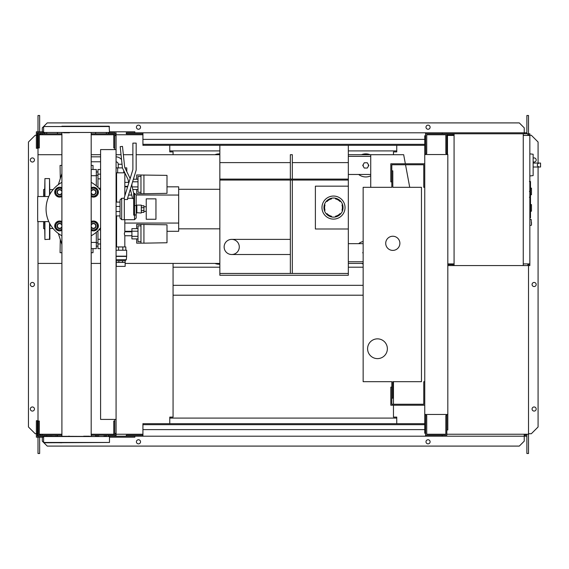 <?xml version="1.0" encoding="UTF-8"?>
<svg xmlns="http://www.w3.org/2000/svg" width="569" height="569" viewBox="0 0 569 569"><rect width="100%" height="100%" fill="white"/><g stroke="black" fill="none" stroke-linecap="round" stroke-linejoin="round"><path stroke-width="0.85" d="M424.759 381.685L423.77 381.685L423.77 404.246L391.813 404.246L391.813 387.119L390.825 387.119L390.825 405.235L424.759 405.235M424.759 187.315L423.77 187.315L423.77 164.754L391.813 164.754L391.813 181.881L390.825 181.881L390.825 163.765L424.759 163.765M399.886 243.319A7.084 7.084 0 0 1 392.802 250.403A7.084 7.084 0 0 1 385.718 243.319A7.084 7.084 0 0 1 392.802 236.242A7.084 7.084 0 0 1 399.886 243.319M367.595 348.74A9.886 9.886 0 0 1 377.482 338.854A9.886 9.886 0 0 1 387.368 348.74A9.886 9.886 0 0 1 377.482 358.619A9.886 9.886 0 0 1 367.595 348.74M392.802 187.315L421.458 187.315L421.458 381.685L392.802 381.685L392.802 398.151L391.813 398.151L391.813 381.685L363.15 381.685L363.15 187.315L391.813 187.315L391.813 170.849L392.802 170.849L392.802 187.315M121.56 159.619A7.411 7.411 0 0 0 116.076 156.838M122.043 164.242L118.238 164.242A2.468 2.468 0 0 0 116.076 161.788M126.795 171.625L126.795 167.883L124.967 167.883M124.81 172.82L123.75 172.82L123.75 170.65M122.427 167.883L116.076 167.883M123.75 172.82L117.662 172.82L117.662 167.883M117.662 172.82L116.076 172.82M166.994 231.626L166.994 235.907M136.681 228.631L136.681 224.378L166.994 224.783L166.994 242.757L143.929 243.155L143.929 224.378M136.681 238.902L136.681 243.155L140.97 243.155L140.97 224.378M138.004 231.199L131.908 231.199L131.908 238.902L138.004 238.902M138.004 236.334L131.908 236.334M138.004 228.631L131.908 228.631L131.908 231.199M140.97 241.676L138.004 241.676L138.004 225.865L140.97 225.865M140.97 243.155L143.929 243.155M166.994 182.215L166.994 186.497M136.681 179.221L136.681 174.968L166.994 175.366L166.994 193.339L143.929 193.744L143.929 174.968M136.681 189.491L136.681 193.744L140.97 193.744L140.97 174.968M131.908 184.057L131.908 185.843M138.004 186.924L132.164 186.924M138.004 181.788L132.605 181.788M138.004 189.491L132.783 189.491M138.004 179.221L133.388 179.221M140.97 192.258L138.004 192.258L138.004 176.447L140.97 176.447M140.97 193.744L143.929 193.744M116.275 260.78L125.137 260.716L116.261 260.78L116.261 262.43L125.152 262.43L125.137 266.384L116.275 266.384L116.275 262.43M125.137 260.716L126.311 259.727L116.076 259.727M126.311 259.727L126.638 256.171L116.076 256.171M126.638 256.171L126.638 250.239L116.076 250.239M126.311 256.434L116.076 256.434M125.813 250.239L125.813 246.946L116.076 246.946M118.594 250.239L118.594 246.946M122.819 250.239L122.819 246.946M125.152 260.78L125.152 262.43M118.864 260.78L118.864 262.43M122.548 260.78L122.548 262.43M124.824 246.946L124.824 235.744L131.908 235.744M116.588 246.946L116.588 215.914M116.588 202.073L116.588 172.82M124.824 195.956L124.824 172.855M124.824 235.744L124.319 233.767L124.824 231.789L124.824 219.698M124.824 182.379L128.708 182.379M124.824 186.326L127.769 186.326M124.824 231.789L131.908 231.789M136.852 213.012L136.852 205.11L141.297 205.11L141.297 213.012L136.517 212.685L136.852 205.11M141.297 212.358L143.929 212.358L143.929 207.699L141.297 207.699M143.929 207.699L143.929 205.765L141.297 205.765M143.929 210.423L141.297 210.423M146.24 219.271L146.24 198.851L155.956 198.851L155.956 219.271L146.24 219.271M527.868 134.775L528.857 134.775L528.857 135.429M523.252 135.429L529.846 135.429L529.846 133.786L523.252 133.786L523.252 265.559L447.817 265.559M527.868 135.429L527.868 133.786M454.076 265.559L454.076 133.786L446.829 133.786L446.829 154.54M453.088 135.429L453.088 133.786M434.965 134.775L445.84 134.775L426.729 134.775L426.729 153.552L425.74 153.552L425.576 133.786M446.829 134.775L453.088 134.775M527.868 264.571L528.857 264.571L528.857 263.909M523.252 263.909L529.846 263.909L529.846 265.559L523.252 265.559M527.868 263.909L527.868 265.559M453.088 263.909L453.088 265.559M447.817 264.571L453.088 264.571M530.5 194.733L531.489 194.733L531.489 188.14L530.5 188.14M530.5 211.199L531.489 211.199L531.489 204.612L530.5 204.612M529.846 263.909L529.846 135.429M454.076 133.786L523.252 133.786M454.076 263.909L447.817 263.909M454.076 135.429L447.483 135.429L447.483 154.54M533.139 173.275L533.139 156.802M538.893 167.016C536.759 165.7 536.759 164.377 538.893 163.061L540.55 163.061L540.55 167.016L533.302 167.016M538.893 163.061L533.302 163.061M529.846 175.956L533.139 175.608L533.139 154.227L529.846 153.879M531.489 222.401L531.489 225.04L531.489 222.401M100.592 149.597L100.592 419.403L116.076 419.403L116.076 149.597L100.592 149.597M116.076 149.597L116.076 135.6L114.76 135.6M114.76 149.597L114.76 147.954L113.772 147.954L113.772 133.786L91.189 133.786M114.76 433.4L116.076 433.4L116.076 419.403M91.189 435.214L113.772 435.214L113.772 421.046L114.76 421.046L114.76 419.403M219.847 264.222A11.529 11.529 0 0 1 214.911 263.419M361.507 263.419A11.529 11.529 0 0 0 363.15 263.938M368.42 165.408A2.639 2.639 0 0 1 368.072 166.731A2.639 2.639 0 0 0 368.072 164.092A2.639 2.639 0 0 1 368.42 165.408M363.506 166.731A2.639 2.639 0 0 1 363.506 164.092A2.639 2.639 0 0 0 363.506 166.731M370.732 175.828A11.529 11.529 0 0 1 358.655 174.47A11.529 11.529 0 0 0 370.732 175.828M348.328 261.768L363.15 261.768M363.15 263.419L348.328 263.419M370.732 156.354L348.328 156.354M348.328 154.704L370.732 154.704L370.732 187.315M38.002 221.597L38.002 263.419L61.907 263.419M91.189 263.419L100.592 263.419M125.137 263.419L219.847 263.419M219.847 154.704L136.176 154.704M132.883 154.704L123.359 154.704M121.041 154.704L116.076 154.704M100.592 154.704L91.189 154.704M61.907 154.704L38.002 154.704L38.002 196.525M364.267 168.047L367.311 168.047L368.833 165.408L367.311 162.777L364.267 162.777L362.745 165.408L364.267 168.047M361.507 154.704A11.529 11.529 0 0 1 370.063 154.704A11.529 11.529 0 0 0 361.507 154.704M219.847 153.9A11.529 11.529 0 0 0 214.911 154.704A11.529 11.529 0 0 1 219.847 153.9M370.732 174.47L348.328 174.47M363.15 253.418L362.745 252.707L363.15 252.003M363.15 241.484A11.529 11.529 0 0 0 358.655 243.653M363.15 243.653L348.328 243.653M409.723 187.315L405.533 164.754M405.348 163.765L403.67 154.704L370.732 154.704M530.5 181.731L530.5 190.722M530.5 182.158L529.846 182.158M529.846 192.052L530.5 192.052L530.5 197.237L529.39 197.237M530.5 194.826L529.846 194.826M529.846 201.163L530.5 201.163L530.5 197.799L529.846 197.799M530.5 201.163L530.5 217.856L529.846 217.856M530.5 214.997L529.846 214.997M530.5 214.541L529.846 214.541M530.5 210.943L529.846 210.943M530.5 208.773L529.846 208.773M530.5 207.827L529.846 207.827M530.5 205.053L529.846 205.053M231.711 239.371A7.575 7.575 0 0 1 239.286 246.946A7.575 7.575 0 0 1 231.711 254.521A7.575 7.575 0 0 1 224.129 246.946A7.575 7.575 0 0 1 231.711 239.371L290.346 239.371L290.346 254.521L231.711 254.521M333.505 196.049A11.529 11.529 0 0 1 345.034 207.578A11.529 11.529 0 0 1 333.505 219.108A11.529 11.529 0 0 1 321.976 207.578A11.529 11.529 0 0 1 333.505 196.049M331.528 198.232L331.528 198.908A8.898 8.898 0 0 0 326.983 201.533L326.4 201.191A9.552 9.552 0 0 1 342.588 210.537A9.552 9.552 0 0 1 326.4 213.965L326.983 213.624A8.898 8.898 0 0 0 331.528 216.248L331.528 216.924M348.328 228.994L315.382 228.994L315.382 186.163L348.328 186.163L348.328 275.275L219.847 275.275L219.847 145.315M340.611 201.191L340.027 201.533A8.898 8.898 0 0 0 335.482 198.908L335.482 198.232M335.482 216.924L335.482 216.248A8.898 8.898 0 0 0 340.027 213.624L340.611 213.965M342.588 210.537L342.005 210.203A8.898 8.898 0 0 0 342.005 204.954L342.588 204.62M324.422 204.62L325.006 204.954A8.898 8.898 0 0 0 325.006 210.203L324.422 210.537A9.552 9.552 0 0 1 326.4 201.191M326.4 213.965A9.552 9.552 0 0 1 324.422 210.537M348.328 145.315L348.328 186.163M290.346 239.371L290.346 180.067L219.847 180.067M219.847 273.461L290.346 273.461L290.346 254.521M290.346 162.613L290.346 154.704L292.324 154.704L292.324 179.086L290.346 179.086L290.346 162.613L219.847 162.613M290.346 180.067L292.324 180.067L292.324 273.461L290.346 273.461M348.328 180.067L292.324 180.067M292.324 273.461L348.328 273.461M292.324 179.086L348.328 179.086M348.328 162.613L292.324 162.613M219.847 179.086L290.346 179.086M219.847 189.292L178.673 189.292M178.673 228.823L219.847 228.823M116.076 234.044L116.588 233.959M129.583 231.789L131.908 231.405M116.076 184.079L116.588 184.164M166.994 186.824L178.673 186.824L178.673 195.06L136.176 194.996L136.176 218.055L136.176 205.445L133.701 205.786L133.701 215.139L134.526 215.139L134.526 219.698L136.176 218.055M131.745 195.06L128.544 195.06M116.588 195.06L116.076 195.06M127.62 186.824L124.824 186.824M116.588 186.824L116.076 186.824M178.673 195.06L178.673 231.299L166.994 231.299M131.908 231.299L124.824 231.299M116.588 231.299L116.076 231.299M116.076 220.445L116.588 220.26M178.673 223.062L124.824 223.062M116.588 223.062L116.076 223.062M116.588 197.863L116.076 197.678M97.96 187.379L97.96 178.844L100.592 178.844M100.592 174.142L97.96 174.142L97.96 178.844M100.592 239.279L97.96 239.279L97.96 243.98L100.592 243.98M97.96 239.279L97.96 230.744M100.592 248.625L97.96 248.625L97.96 243.98M97.96 174.142L97.96 169.498L100.592 169.498M53.081 228.496L49.866 228.496M53.081 189.626L49.866 189.626M61.907 244.556L58.351 233.503M61.907 173.566L58.351 184.619M91.189 248.625L96.31 248.625L96.31 242.415L91.189 242.415M96.31 242.415L96.31 232.252M96.31 185.871L96.31 169.498L91.189 169.498M91.189 175.707L96.31 175.707M60.2 239.264L60.072 238.866M60.286 239.535L60.072 252.707L61.907 252.707M60.072 179.249L60.207 178.851M61.907 165.408L60.072 165.408L60.286 178.588M91.189 165.408L93.017 165.408L93.017 169.498M93.017 248.625L93.017 252.707L91.189 252.707M44.595 229.065L43.607 228.496L43.607 221.597M44.595 189.05L43.607 189.626L43.607 196.525M49.531 194.961L49.531 178.588L44.923 178.588L44.595 196.525M44.923 221.597L44.923 239.535L44.595 221.597M44.923 239.535L49.866 239.2L49.866 223.773M49.531 178.588L49.866 194.342M55.093 192.173L56.239 190.195A3.955 3.955 0 0 0 56.239 194.15L55.093 192.173M57.377 188.218L59.66 188.218A3.955 3.955 0 0 0 56.239 190.195L57.377 188.218M61.907 188.915A3.955 3.955 0 0 0 59.66 188.218L61.943 188.218M61.943 196.127L59.66 196.127A3.955 3.955 0 0 0 61.907 195.423M59.66 196.127L57.377 196.127L56.239 194.15A3.955 3.955 0 0 0 59.66 196.127M61.907 196.575A4.943 4.943 0 0 1 54.716 192.173A4.943 4.943 0 0 1 61.907 187.77M61.907 190.793A2.639 2.639 0 0 0 57.021 192.173A2.639 2.639 0 0 0 61.907 193.552M61.907 192.699A2.304 2.304 0 0 1 57.355 192.173A2.304 2.304 0 0 1 61.907 191.646M91.154 188.218L93.437 188.218A3.955 3.955 0 0 0 91.189 188.915M95.72 188.218L96.858 190.195A3.955 3.955 0 0 0 93.437 188.218L95.72 188.218M96.858 190.195L98.003 192.173L96.858 194.15A3.955 3.955 0 0 0 96.858 190.195M96.858 194.15L95.72 196.127L93.437 196.127A3.955 3.955 0 0 0 96.858 194.15M91.189 195.423A3.955 3.955 0 0 0 93.437 196.127L91.154 196.127M91.189 187.77A4.943 4.943 0 0 1 98.38 192.173A4.943 4.943 0 0 1 91.189 196.575M91.189 193.552A2.639 2.639 0 0 0 96.069 192.173A2.639 2.639 0 0 0 91.189 190.793M91.189 191.646A2.304 2.304 0 0 1 95.741 192.173A2.304 2.304 0 0 1 91.189 192.699M91.154 221.995L93.437 221.995A3.955 3.955 0 0 0 91.189 222.692M95.72 221.995L96.858 223.973A3.955 3.955 0 0 0 93.437 221.995L95.72 221.995M96.858 223.973L98.003 225.95L96.858 227.927A3.955 3.955 0 0 0 96.858 223.973M96.858 227.927L95.72 229.904L93.437 229.904A3.955 3.955 0 0 0 96.858 227.927M91.189 229.2A3.955 3.955 0 0 0 93.437 229.904L91.154 229.904M91.189 221.547A4.943 4.943 0 0 1 98.38 225.95A4.943 4.943 0 0 1 91.189 230.353M91.189 227.33A2.639 2.639 0 0 0 96.069 225.95A2.639 2.639 0 0 0 91.189 224.57M91.189 225.424A2.304 2.304 0 0 1 95.741 225.95A2.304 2.304 0 0 1 91.189 226.476M55.093 225.95L56.239 223.973A3.955 3.955 0 0 0 56.239 227.927L55.093 225.95M57.377 221.995L59.66 221.995A3.955 3.955 0 0 0 56.239 223.973L57.377 221.995M61.907 222.692A3.955 3.955 0 0 0 59.66 221.995L61.943 221.995M61.943 229.904L59.66 229.904A3.955 3.955 0 0 0 61.907 229.2M59.66 229.904L57.377 229.904L56.239 227.927A3.955 3.955 0 0 0 59.66 229.904M61.907 230.353A4.943 4.943 0 0 1 54.716 225.95A4.943 4.943 0 0 1 61.907 221.547M61.907 224.57A2.639 2.639 0 0 0 57.021 225.95A2.639 2.639 0 0 0 61.907 227.33M61.907 226.476A2.304 2.304 0 0 1 57.355 225.95A2.304 2.304 0 0 1 61.907 225.424M134.526 219.698L124.312 219.698L124.312 197.628L132.883 169.612L132.883 143.111L136.176 143.111L136.176 170.103L127.605 198.119L127.605 199.499L124.312 199.499L124.312 219.698L121.681 219.698L120.031 218.055L120.031 199.932L121.681 198.289L121.681 219.698M124.312 198.289L121.681 198.289M116.076 211.533L120.031 211.533L120.031 215.914L116.076 215.914M116.076 202.073L120.031 202.073L120.031 206.455L116.076 206.455M120.031 211.533L120.031 206.455M100.592 227.778A30.47 30.47 0 0 1 91.189 235.786M61.907 235.786A30.47 30.47 0 0 1 61.907 182.336M91.189 182.336A30.47 30.47 0 0 1 100.592 190.345M48.77 196.525L37.661 196.525L37.661 221.597L48.77 221.597M133.701 198.538L132.577 198.538L130.337 189.193M131.667 184.84L133.701 193.346L133.701 205.786M128.829 182.869L127.975 179.306L122.435 167.947L120.194 146.646L122.491 146.404L124.682 167.307L130.159 178.524M109.49 126.538L43.607 126.538L43.607 132.47L109.49 132.47L109.163 126.211L68.557 126.211M63.493 126.211L61.907 126.211L63.493 126.211M91.189 436.203L91.189 132.797M61.907 436.203L61.907 132.797M63.493 132.797L69.425 132.797M69.425 436.203L68.557 436.203M61.907 126.211L69.425 126.211M43.607 442.462L43.607 436.53L109.49 436.53L109.49 442.462L43.607 442.462L61.907 442.789M98.8 436.203L95.656 436.203L95.656 435.214M43.934 442.789L109.49 442.462M109.49 436.53L38.336 436.203L38.336 421.046L39.318 421.046L39.318 435.214L61.907 435.214M43.607 132.47L109.49 132.47M89.596 126.211L83.664 126.211M89.596 436.203L83.664 436.203M52.199 436.203L46.722 436.203L46.722 435.214M424.759 424.673L142.926 424.673L142.926 423.685L424.759 423.685M424.759 429.616L142.926 429.616L142.926 424.673M142.926 429.616L142.926 436.203L126.29 436.203L126.29 435.214L142.926 435.214M142.926 436.203L442.213 436.203L442.213 435.214M425.74 414.46L425.576 435.214M425.576 436.203L425.576 433.237M115.087 436.203L115.087 433.4M114.76 421.046L114.76 436.203L134.853 436.203L134.853 437.191L109.49 437.191M42.945 436.203L42.945 437.191L36.359 437.191L36.359 420.719L37.348 420.719L37.348 436.203L38.336 436.203M36.359 433.571L37.348 433.571M42.945 437.191L43.607 437.191M116.076 436.203L116.076 433.4M44.923 436.203L44.923 435.214M57.441 435.214L57.441 436.203L55.165 436.203M106.375 435.214L106.375 436.203L103.857 436.203M114.76 436.203L108.174 436.203L108.174 435.214M424.759 144.327L142.926 144.327L142.926 145.315L424.759 145.315M424.759 139.384L142.926 139.384L142.926 144.327M142.926 139.384L142.926 132.797L126.29 132.797L126.29 133.786L142.926 133.786M142.926 132.797L442.213 132.797L442.213 133.786M425.576 132.797L425.576 135.763M115.087 132.797L115.087 135.6M42.945 132.797L42.945 131.809L36.359 131.809L36.359 148.281L37.348 148.281L37.348 132.797L38.336 132.797L38.336 147.954L39.318 147.954L39.318 133.786L61.907 133.786M36.359 135.429L37.348 135.429M42.945 131.809L43.607 131.809M109.49 131.809L134.853 131.809L134.853 132.797M116.076 132.797L116.076 135.6M108.174 133.786L108.174 132.797L114.76 132.797L114.76 147.954M38.336 132.797L44.923 132.797L44.923 133.786M46.722 132.797L46.722 133.786M57.441 132.797L57.441 133.786M95.656 132.797L95.656 133.786M106.375 132.797L106.375 133.786M34.46 159.974A2.056 2.056 0 0 1 32.405 162.037A2.056 2.056 0 0 1 30.342 159.974A2.056 2.056 0 0 1 32.405 157.919A2.056 2.056 0 0 1 34.46 159.974M34.46 409.026A2.056 2.056 0 0 1 32.405 411.081A2.056 2.056 0 0 1 30.342 409.026A2.056 2.056 0 0 1 32.405 406.963A2.056 2.056 0 0 1 34.46 409.026M34.46 284.5A2.056 2.056 0 0 1 32.405 286.556A2.056 2.056 0 0 1 30.342 284.5A2.056 2.056 0 0 1 32.405 282.444A2.056 2.056 0 0 1 34.46 284.5M36.359 433.734L35.207 433.734L28.45 426.978L28.45 142.022L35.207 135.266L36.359 135.266M38.002 433.734L37.348 433.734M37.348 135.266L38.002 135.266M39.652 437.191L39.652 453.5L38.002 453.5L38.002 437.191M38.002 436.203L38.336 434.225M38.002 132.797L38.002 154.704M38.002 263.419L38.002 434.225M39.652 131.809L39.652 115.5L38.002 115.5L38.002 131.809M169.775 145.315L169.775 151.902L173.068 151.902L173.068 154.704M169.775 423.685L169.775 417.098L173.068 417.098L173.068 263.419M39.652 434.225L39.652 435.214M39.318 434.225L61.907 434.225M91.189 434.225L113.772 434.225M116.076 434.225L142.926 434.225M39.652 134.775L39.652 133.786M39.318 134.775L61.907 134.775M91.189 134.775L113.772 134.775M116.076 134.775L142.926 134.775M533.302 161.859A2.056 2.056 0 0 0 536.183 159.974A2.056 2.056 0 0 0 533.302 158.09M536.183 409.026A2.056 2.056 0 0 0 534.127 406.963A2.056 2.056 0 0 0 532.065 409.026A2.056 2.056 0 0 0 534.127 411.081A2.056 2.056 0 0 0 536.183 409.026M536.183 284.5A2.056 2.056 0 0 0 534.127 282.444A2.056 2.056 0 0 0 532.065 284.5A2.056 2.056 0 0 0 534.127 286.556A2.056 2.056 0 0 0 536.183 284.5M140.536 441.8A2.056 2.056 0 0 0 138.48 439.745A2.056 2.056 0 0 0 136.418 441.8A2.056 2.056 0 0 0 138.48 443.863A2.056 2.056 0 0 0 140.536 441.8M430.107 441.8A2.056 2.056 0 0 0 428.052 439.745A2.056 2.056 0 0 0 425.989 441.8A2.056 2.056 0 0 0 428.052 443.863A2.056 2.056 0 0 0 430.107 441.8M136.418 127.2A2.056 2.056 0 0 1 138.48 125.137A2.056 2.056 0 0 1 140.536 127.2A2.056 2.056 0 0 1 138.48 129.255A2.056 2.056 0 0 1 136.418 127.2M425.989 127.2A2.056 2.056 0 0 1 428.052 125.137A2.056 2.056 0 0 1 430.107 127.2A2.056 2.056 0 0 1 428.052 129.255A2.056 2.056 0 0 1 425.989 127.2M442.213 132.797L524.241 132.797L524.241 133.786M42.284 435.214L42.284 434.225M425.74 435.214L446.829 435.214L446.829 415.448L445.84 415.448L445.84 434.225L426.729 434.225L426.729 415.448L425.74 415.448M447.817 414.46L447.817 154.54L424.759 154.54L424.759 414.46L447.817 414.46L447.817 429.944L446.829 429.944M446.829 414.46L446.829 415.448M446.829 139.056L447.483 139.056M425.74 433.237L424.759 433.237L424.759 414.46M424.759 154.54L424.759 135.763L425.74 135.763M425.74 153.552L425.74 154.54M173.068 267.202L219.847 267.202M348.328 267.202L363.15 267.202M396.757 423.685L396.757 417.098L393.456 417.098L393.456 405.235M393.456 404.246L393.456 381.685M393.456 154.704L393.456 151.902L396.757 151.902L396.757 145.315M173.068 285.325L363.15 285.325M425.74 133.786L446.829 133.786M446.829 153.552L445.84 153.552L445.84 134.775M528.523 265.559L528.523 434.225L446.829 434.225M528.523 134.775L528.523 135.429M528.523 263.909L528.523 264.571M169.775 418.087L396.757 418.087M442.213 436.203L524.241 436.203L524.241 434.225M524.241 435.214L525.891 435.214L525.891 434.225M42.284 133.786L42.284 134.775M169.775 150.913L219.847 150.913M348.328 150.913L396.757 150.913M40.641 134.775L40.641 133.786M526.88 132.797L524.241 132.797L524.241 127.854L519.305 122.911L47.227 122.911L42.284 127.854L42.284 131.809M526.88 434.225L526.88 453.5L528.523 453.5L528.523 434.225M526.88 133.786L526.88 115.5L528.523 115.5L528.523 133.786M40.641 434.225L40.641 435.214M526.88 436.203L524.241 436.203L524.241 441.146L519.305 446.089L47.227 446.089L42.284 441.146L42.284 437.191M528.523 433.734L531.325 433.734L538.082 426.978L538.082 167.016M538.082 163.061L538.082 142.022L531.325 135.266L529.846 135.266M173.068 295.204L363.15 295.204M529.846 219.435L531.162 219.435L531.489 225.04M530.5 191.141L529.846 191.141M530.5 189.043L529.846 189.043M530.5 185.345L529.846 185.345M530.5 197.166L529.846 197.166M530.5 199.484L529.846 199.484M530.5 201.376L529.846 201.376M100.592 188.204L98.757 188.204M98.757 229.919L100.592 229.919M49.531 239.535L49.531 223.162M44.923 178.588L44.923 196.525M136.176 194.996L134.526 193.346L134.526 215.139A1.65 0.946 0 0 0 136.176 214.193M100.592 156.831L91.189 156.831M118.238 164.242L118.238 167.883M91.189 161.774L100.592 161.774M146.24 211.369L143.929 211.369M146.24 206.753L143.929 206.753M529.846 225.367L531.162 225.367M529.39 181.483L530.5 181.483M529.39 191.397L530.5 191.397M97.96 242.856L96.31 242.856M97.96 175.259L96.31 175.259M97.96 171.966L96.31 171.966M97.96 246.157L96.31 246.157M127.605 198.289L132.513 198.289M134.526 193.346L133.701 193.346"/></g></svg>
